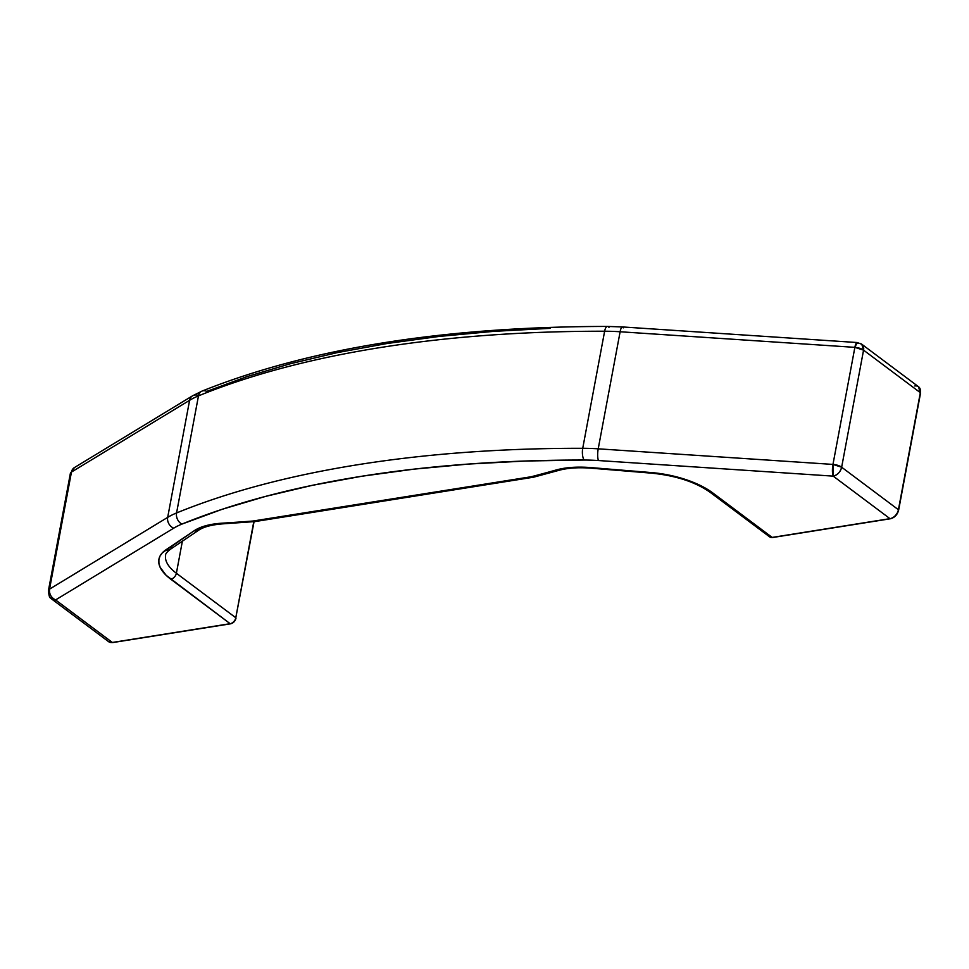 <?xml version="1.0" encoding="UTF-8"?>
<svg xmlns="http://www.w3.org/2000/svg" width="969" height="969" viewBox="0 0 969 969"><rect width="100%" height="100%" fill="white"/><g stroke="black" fill="none" stroke-linecap="round" stroke-linejoin="round"><path stroke-width="1.45" d="M192.565 395.812A8.745 7.195 58.7 0 0 189.597 400.306A8.745 7.195 -121.3 0 1 192.552 395.812L74.419 467.579A8.745 7.195 58.7 0 0 71.452 472.073A8.745 7.195 -121.3 0 1 74.419 467.579L70.362 473.453A8.745 3.67 10.6 0 1 71.452 472.073A8.745 3.67 -169.4 0 0 70.362 473.453L48.45 590.521A8.745 3.67 10.6 0 1 49.54 589.14L48.45 590.521C49.31 600.562 50.885 596.94 51.805 599.121L55.584 599.932A8.745 6.044 126.8 0 1 51.805 599.121L108.576 641.648A8.745 6.044 -53.2 0 0 112.356 642.459L55.584 599.932C51.115 597.655 49.104 594.058 49.54 589.14A8.745 7.195 58.7 0 0 55.584 599.932L173.73 528.166A107.874 45.252 10.6 0 1 181.942 524.084L222.083 509.319L265.615 496.382L312.297 485.336L361.897 476.227L414.163 469.117L468.814 464.042L525.561 461.014L584.125 460.045A107.874 45.252 10.6 0 1 598.454 460.541L833.207 476.13L889.978 518.657L772.172 537.42L707.152 489.151L685.604 479.51L659.974 473.538L590.787 467.591L572.037 467.397L556.121 470.001A1284.409 538.752 10.6 0 1 531.194 476.748L253.079 521.019A1284.409 538.752 10.6 0 1 222.034 523.187L205.961 525.67L194.212 530.721L162.392 552.754L160.03 556.024L158.868 559.585L158.904 563.364L160.139 567.289L166.123 575.283L230.162 623.697L112.356 642.459L55.584 599.932L173.73 528.166A8.745 7.195 -121.3 0 1 167.685 517.373L49.54 589.14L71.452 472.073L189.597 400.306A116.619 48.922 10.6 0 1 198.475 395.885A116.619 48.922 -169.4 0 0 189.597 400.306L167.685 517.373L49.54 589.14L71.452 472.073L189.597 400.306L167.685 517.373A116.619 48.922 10.6 0 1 176.564 512.952L198.475 395.885L176.564 512.952A894.569 375.233 10.6 0 1 582.732 448.296L604.632 331.228A894.569 375.233 -169.4 0 0 198.475 395.885A8.745 6.65 -112.2 0 1 201.988 391.113A8.745 6.65 -112.2 0 1 206.772 391.403L246.913 376.65L290.446 363.714L337.127 352.655L386.728 343.559L438.993 336.449L493.645 331.362L550.392 328.334M201.988 391.113A8.745 6.65 67.8 0 0 198.475 395.885A894.569 375.233 10.6 0 1 604.632 331.228A116.619 48.922 10.6 0 1 620.124 331.761A8.745 2.168 -86.2 0 1 622.377 326.941L857.153 342.529L854.876 347.35A8.745 2.168 -86.2 0 1 857.153 342.529A8.745 2.168 -86.2 0 1 858.037 343.45A8.745 6.044 126.8 0 1 861.816 344.261A8.745 6.044 126.8 0 1 863.561 350.148A8.745 3.67 -169.4 0 0 854.876 347.35L832.965 464.417A8.745 3.67 10.6 0 1 841.649 467.215L863.561 350.148L920.332 392.675L898.42 509.742L841.649 467.215A8.745 6.044 126.8 0 1 833.207 476.13L889.978 518.657A8.745 6.044 -53.2 0 0 898.42 509.742L841.649 467.215L832.965 464.417L854.876 347.35L620.124 331.761L598.212 448.829L832.965 464.417L598.212 448.829L620.124 331.761A116.619 48.922 -169.4 0 0 604.632 331.228L582.732 448.296A116.619 48.922 10.6 0 1 598.212 448.829A116.619 48.922 -169.4 0 0 582.732 448.296A894.569 375.233 -169.4 0 0 176.564 512.952A116.619 48.922 -169.4 0 0 167.685 517.373A8.745 7.195 58.7 0 0 173.73 528.166A107.874 45.252 10.6 0 1 181.942 524.084A8.745 6.65 -112.2 0 1 176.564 512.952A8.745 6.65 67.8 0 0 181.942 524.084A885.823 371.563 10.6 0 1 584.125 460.045A8.745 3.21 -89.9 0 1 582.732 448.296A8.745 3.21 90.1 0 0 584.125 460.045A107.874 45.252 10.6 0 1 598.454 460.541A8.745 2.168 -86.2 0 1 598.212 448.829A8.745 2.168 93.8 0 0 598.454 460.541L833.207 476.13A8.745 2.168 -86.2 0 1 832.965 464.417L833.207 476.13C837.543 474.992 840.353 472.024 841.649 467.215L863.561 350.148L920.332 392.675A8.745 6.044 -53.2 0 0 918.6 386.788A8.745 6.044 126.8 0 1 920.332 392.675L898.42 509.742A8.745 6.044 126.8 0 1 889.978 518.657L772.172 537.42L712.76 492.906A5.826 4.033 126.8 0 1 710.241 492.373A5.826 4.033 -53.2 0 0 712.76 492.906A64.148 26.902 -169.4 0 0 651.265 472.557A5.826 1.272 94.7 0 0 651.786 473.175A5.826 1.272 -85.3 0 1 651.265 472.557L590.787 467.591A5.826 1.272 94.7 0 0 591.284 468.197A5.826 1.272 -85.3 0 1 590.787 467.591A64.148 26.902 -169.4 0 0 556.121 470.001A5.826 4.046 74.2 0 0 558.713 470.401A5.826 4.046 -105.8 0 1 556.121 470.001A1284.409 538.752 10.6 0 1 531.194 476.748L253.079 521.019A5.826 3.428 81 0 0 254.968 521.576A5.826 3.428 -99 0 1 253.079 521.019A1284.409 538.752 10.6 0 1 222.034 523.187A64.148 26.902 -169.4 0 0 194.212 530.721L165.893 549.835A64.148 26.902 -169.4 0 0 170.75 579.196L230.162 623.697A5.826 4.033 -53.2 0 0 235.794 617.762L176.382 573.248L182.378 541.199L176.382 573.248A58.31 24.455 10.6 0 1 165.626 555.116C165.396 553.953 166.886 552.064 170.12 549.459A5.826 4.869 -124 0 1 165.893 549.835A5.826 4.869 56 0 0 170.12 549.459A5.826 4.869 -124 0 0 171.961 546.552M233.892 621.529L234.958 620.051M895.501 515.46L897.221 513.061M235.649 618.392L253.781 521.685L235.794 617.762L176.382 573.248A5.826 4.033 126.8 0 1 170.75 579.196A5.826 4.033 -53.2 0 0 176.382 573.248A58.31 24.455 10.6 0 1 165.614 555.201M623.285 327.873A8.745 2.168 -86.2 0 0 622.377 326.941L607.515 326.432C444.42 326.638 309.256 348.186 202.012 391.113L192.552 395.812A8.745 7.195 -121.3 0 1 198.56 395.485M607.466 326.432A8.745 3.21 90.1 0 0 604.632 331.228A8.745 3.21 -89.9 0 1 607.466 326.432A8.745 3.21 -89.9 0 1 608.956 327.377M622.401 326.941A8.745 2.168 93.8 0 0 620.124 331.761L854.876 347.35L863.561 350.148L861.816 344.261L918.6 386.788L920.223 393.293M652.343 472.654A5.826 1.272 -85.3 0 1 651.762 473.175L591.284 468.197C578.396 467.203 567.531 467.942 558.677 470.401L533.628 477.184A5.826 3.949 -104.5 0 1 531.194 476.748A5.826 3.428 81 0 0 533.083 477.293A5.826 3.428 81 0 0 533.325 477.245A5.826 3.428 -99 0 1 533.083 477.293A5.826 3.428 -99 0 1 531.194 476.748A5.826 3.949 75.5 0 0 533.665 477.172M170.12 549.459L198.451 530.346A5.826 4.869 -124 0 1 194.212 530.721A5.826 4.869 56 0 0 198.427 530.358M223.415 523.793A5.826 2.725 -93.6 0 1 222.034 523.187A5.826 2.725 86.4 0 0 223.415 523.793M254.702 521.601A5.826 2.859 -94.4 0 1 254.532 521.625A5.826 2.859 -94.4 0 1 253.079 521.019A5.826 2.859 85.6 0 0 254.496 521.625A5.826 2.859 85.6 0 0 254.702 521.601M256.349 520.777A5.826 3.428 -99 0 1 254.968 521.576L223.379 523.805C211.884 524.665 203.575 526.845 198.451 530.346M898.287 510.372L898.638 510.106C897.391 514.769 894.641 517.664 890.354 518.766L772.547 537.529A1.163 0.69 -99 0 1 772.172 537.42A1.163 0.69 81 0 0 772.547 537.529L769.652 536.874A5.826 4.033 -53.2 0 0 772.172 537.42A5.826 4.033 126.8 0 1 769.628 536.862L710.241 492.373C695.609 482.065 676.12 475.658 651.762 473.175M914.809 385.977A8.745 6.044 126.8 0 1 918.636 386.813M890.354 518.766A1.163 0.69 -99 0 1 889.978 518.657A1.163 0.69 81 0 0 890.717 518.5M254.06 521.661L235.794 617.762A5.826 4.033 126.8 0 1 230.162 623.697A1.163 0.69 81 0 0 230.913 623.515M236.012 618.125C235.201 621.19 233.372 623.091 230.549 623.818A1.163 0.69 -99 0 1 230.162 623.697L112.356 642.459A1.163 0.69 81 0 0 113.058 642.35M112.743 642.568A1.163 0.69 -99 0 1 112.356 642.459A8.745 6.044 126.8 0 1 108.54 641.623M857.153 342.529L861.816 344.261M533.628 477.184L254.968 521.576M898.638 510.106L920.55 393.039M108.576 641.648L112.731 642.568L230.549 623.818"/></g></svg>

